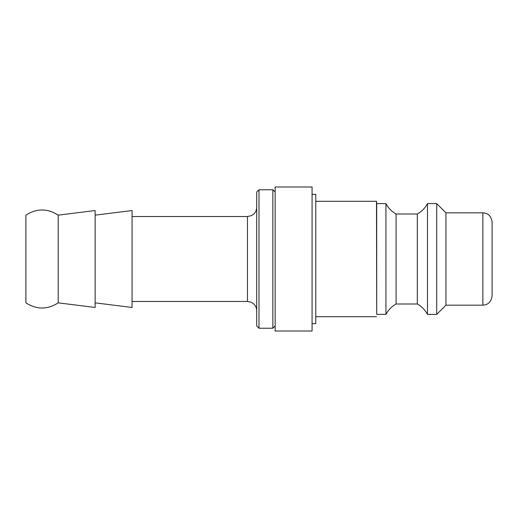<?xml version="1.0" encoding="UTF-8"?>
<svg xmlns="http://www.w3.org/2000/svg" width="518" height="518" viewBox="0 0 518 518"><rect width="100%" height="100%" fill="white"/><g stroke="black" fill="none" stroke-linecap="round" stroke-linejoin="round"><path stroke-width="0.78" d="M275.155 331.008L275.155 186.992L312.082 186.992L312.082 331.008L275.155 331.008M312.082 323.62L315.773 323.62L315.773 194.379L312.082 194.379M445.94 212.84L482.867 212.84L482.867 305.16L445.94 305.16L445.94 212.84L436.713 203.613L427.48 203.613C425.103 208.061 421.717 211.519 417.32 213.999L396.089 213.999C391.692 211.519 388.312 208.061 385.936 203.613L376.703 203.613L376.502 201.301L315.773 201.301M445.94 305.16L436.713 314.387L436.713 203.613M436.713 314.387L427.48 314.387L427.48 203.613M427.48 314.387C425.103 309.939 421.717 306.481 417.32 304.001L417.32 213.999M417.32 304.001L396.089 304.001L396.089 213.999M396.089 304.001C391.692 306.481 388.312 309.939 385.936 314.387L385.936 203.613M385.936 314.387L376.703 314.387L376.703 203.613M376.703 314.387L376.502 201.301M482.867 305.16C488.163 304.914 491.239 301.839 492.1 295.927L492.1 222.073C491.239 216.161 488.163 213.086 482.867 212.84M58.21 302.849C47.442 309.745 36.668 309.745 25.9 302.849L25.9 215.151C36.668 208.255 47.442 208.255 58.21 215.151L95.137 210.535L95.137 307.465L58.21 302.849L58.21 215.151M95.137 302.849L132.064 307.465L132.064 210.535L95.137 215.151M272.85 189.763L272.85 328.237L259 328.237L259 189.763L272.85 189.763L275.155 192.068M259 189.763L256.695 192.068L256.695 325.932L259 328.237M132.064 216.537L247.462 216.537L247.462 301.463L132.064 301.463M376.502 316.699L315.773 316.699M275.155 325.932L272.85 328.237M247.462 216.537L251.521 215.592L253.231 214.51C255.478 212.633 256.63 210.23 256.695 207.304M247.462 301.463L250.926 302.143L253.399 303.632C255.536 305.503 256.637 307.854 256.695 310.696"/></g></svg>
